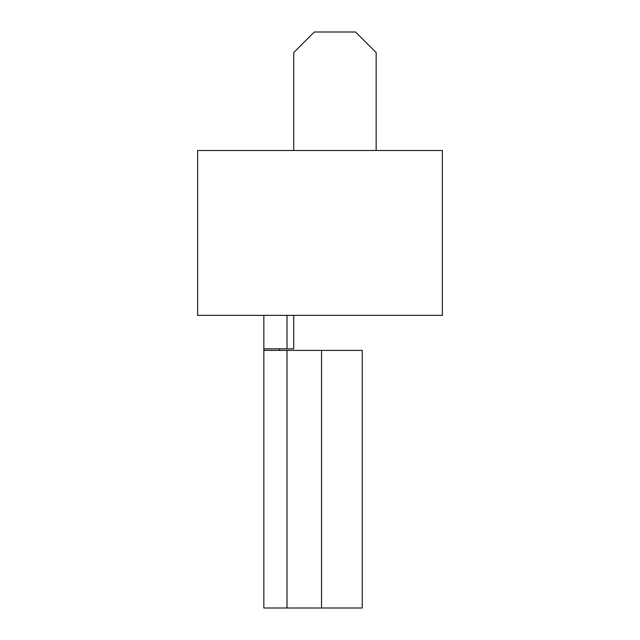 <?xml version="1.0" encoding="UTF-8"?>
<svg xmlns="http://www.w3.org/2000/svg" width="640" height="640" viewBox="0 0 640 640"><rect width="100%" height="100%" fill="white"/><g stroke="black" fill="none" stroke-linecap="round" stroke-linejoin="round"><path stroke-width="0.96" d="M263.84 350.4L263.84 608L362.248 608L362.248 350.4L263.84 350.4L263.84 315.36M279.544 350.4L279.544 348.848M293.728 315.36L293.728 348.848L263.84 348.848M376.16 150.496L376.16 52.608L355.552 32L314.336 32L293.728 52.608L293.728 150.496M442.36 315.36L442.36 150.496L197.64 150.496L197.64 315.36L442.36 315.36M321.544 608L321.544 350.4M287.024 608L287.024 350.4M287.024 348.848L287.024 315.36"/></g></svg>
